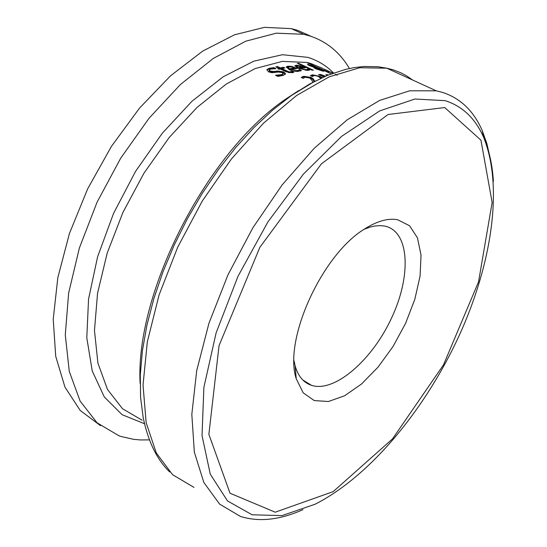 <?xml version="1.0" encoding="UTF-8"?>
<svg xmlns="http://www.w3.org/2000/svg" width="547" height="547" viewBox="0 0 547 547"><rect width="100%" height="100%" fill="white"/><g stroke="black" fill="none" stroke-linecap="round" stroke-linejoin="round"><path stroke-width="0.82" d="M275.654 75.226L281.637 74.631L283.127 73.77L282.197 72.573L278.416 72.047L271.907 72.73L268.474 71.835L267.004 69.613L268.96 68.341L273.767 67.582L276.003 68.642L270.697 69.072L269.363 69.907L270.156 71.062L274.095 71.507L277.548 70.98L283.688 71.91L285.527 73.674L283.394 75.37L277.89 76.409L275.613 75.322M277.062 76.012L281.322 75.39L282.813 74.515L283.127 73.77M266.874 70.098L268.645 69.093L274.068 68.614M269.363 69.907L269.049 70.659L269.842 71.821L273.787 72.259L277.24 71.732L283.387 72.648L285.219 74.413M273.767 67.582L273.459 68.327M299.161 70.324L300.672 70.994M295.202 71.425L297.431 71.363L299.127 70.406M290.922 69.394L297.732 70.645L299.517 69.606L301.459 70.522L297.281 71.548L292.043 70.748L289.219 69.654L286.313 66.891L287.818 66.194L291.592 66.365L297.165 68.396L290.922 69.394L290.621 70.112L293.11 71.042M294.334 67.978L295.756 68.58M286.259 67.349L289.698 66.837M288.207 67.404L287.907 68.327L289.26 69.469L294.054 68.662L294.348 67.951L291.715 67.021L289.192 66.898L288.201 67.609L289.561 68.751L294.348 67.951M289.561 68.751L289.26 69.469M288.201 67.609L287.907 68.327M299.1 70.146L298.806 70.864M299.517 69.606L299.223 70.31M291.592 66.365L291.353 66.946M278.84 68.32L275.804 66.884L277.411 66.474L280.447 67.91L283.36 67.24L284.837 67.931L281.917 68.607L286.963 71.001L289.254 71.917L292.262 71.445L293.869 72.204L292.419 72.744L286.184 71.801L280.31 69.018L279.223 69.319L277.746 68.614L278.84 68.32L278.56 69.004M276.7 67.308L280.139 68.642L283.585 68.211M277.411 66.474L277.11 67.206M280.447 67.91L280.139 68.642M283.36 67.24L283.059 67.965M292.262 71.445L291.954 72.17L292.891 72.614M292.166 71.466L291.954 72.17M289.254 71.917L288.946 72.655L291.866 72.19M281.917 68.607L281.616 69.339L288.946 72.655M307.469 69.681L308.823 70.289M305.773 70.413L307.441 69.756M302.662 67.363L303.79 67.855M294.936 66.16L297.363 65.961M296.789 66.269L296.508 67.151L297.903 68.204L302.436 67.903L302.723 67.206L297.691 65.927L296.802 66.447L298.197 67.5L302.723 67.206M298.197 67.5L297.903 68.204M296.802 66.447L296.508 67.151M299.551 68.143L306.19 69.701L307.817 68.984L309.752 69.893L307.763 70.433L297.93 68.231L294.929 65.702L296.324 65.243L299.954 65.681L305.458 67.801L299.551 68.143L299.271 68.819M307.462 69.401L307.175 70.098M307.817 68.984L307.523 69.681M299.954 65.681L299.763 66.139M323.749 70.611L324.132 71.137L322.99 71.131L315.612 68.758L313.452 67.083L308.939 65.449L307.421 64.355L313.91 66.132L315.428 67.397L321.205 69.435L317.294 67.568L318.593 67.862L328.795 72.266L323.749 70.611L323.503 71.199M308.036 64.977L309 65.161M322.976 70.078L322.696 70.754L323.557 71.069M314.197 67.09L315.106 67.602M314.778 67.493L316.604 68.717L322.634 70.474L314.778 67.493L314.498 68.17M311.749 66.214L314.115 66.973L312.761 65.961L309.123 64.861L311.626 66.515M314.115 66.973L313.834 67.657L314.265 66.925M298.744 63.322L313.39 70.194L312.009 70.18L297.356 63.308L298.744 63.322L298.525 63.855M333.055 73.209L323.53 68.854L332.904 73.264M332.795 73.305L325.95 69.886M337.26 75.199L335.181 74.317M318.819 76.717L321.342 78.043M320.747 78.317L318.409 76.518L316.057 75.725L314.06 75.602L312.405 76.566L310.375 75.609L312.528 74.816L319.865 76.341L322.087 77.695M310.894 75.848L314.669 75.575M301.636 77.633L303.243 77.018L310.792 78.153L313.028 79.616L314.019 81.64M312.604 82.385L312.234 80.696L309.554 77.783L307.161 77.059L305.082 77.1L303.257 78.399L301.219 77.435L303.551 76.293L311.093 77.428L313.328 78.891L313.028 79.616M313.328 78.891L314.156 80.361L313.855 81.086M314.156 80.361L314.429 81.428M319.94 75.178L321.78 75.691M324.904 76.45L321.896 75.411L324.494 76.628M321.896 75.411L321.657 75.985M323.735 76.963L318.552 74.529L320.569 74.474L320.275 75.171M320.569 74.474L325.506 76.19M327.195 75.479L325.889 74.611L327.838 74.761L327.612 75.308M327.838 74.761L328.357 75.007M397.731 219.764C388.336 217.993 377.539 220.913 365.348 228.516C322.696 253.425 283.168 339.372 296.242 378.763L303.209 392.862L314.245 400.575L328.398 401.512L344.542 395.802L361.478 384.042L378.011 367.187L393.047 346.483L405.587 323.352L414.811 299.346L420.089 276.05L421.026 255.052L417.464 237.849L409.553 225.74L397.731 219.764M364.117 229.309L370.36 227.012L374.839 226.007L380.486 225.617L384.739 226.096C409.177 230.957 411.782 274.567 391.953 317.192C372.528 359.919 334.675 392.937 311.489 385.341C303.537 382.688 298.074 376.158 295.1 365.731L294.006 360.733M298.587 90.658L286.662 98.467C208.038 150.719 135.013 291.688 140.121 383.454M490.098 157.768L486.851 143.553L482.263 130.692C473.75 111.027 460.506 98.262 442.516 92.395L436.246 90.836L409.696 90.795L379.611 100.422L347.27 119.766L314.21 148.299L282.156 184.893L252.858 227.805L227.983 274.806L208.927 323.325L196.694 370.695L191.819 414.394L194.349 452.225L203.867 482.502L219.593 504.102L240.475 516.457C259.005 522.248 279.832 519.985 302.942 509.66M311.332 36.444L297.63 30.338L291.332 28.635L264.454 27.35L234.499 34.81L202.705 51.097L170.534 75.821L139.567 108.06L111.431 146.377L87.636 188.9L69.462 233.425L57.825 277.644L53.223 319.284L55.719 356.323L64.949 387.112L80.204 410.462L100.532 425.675M349.424 68.491C339.878 52.382 326.716 41.545 309.93 35.979L303.66 34.297L276.29 33.176L245.706 41.21L213.234 58.474L180.435 84.511L149.01 118.296L120.675 158.233L97.024 202.274L79.37 248.03L68.642 293.021L65.284 334.86L69.278 371.447L80.142 401.142L97.072 422.804L118.979 435.809L121.01 436.499L133.666 439.344L140.292 439.938L149.393 439.884M281.637 74.631L281.322 75.39M268.96 68.341L268.645 69.093M285.527 73.674L285.226 74.406M283.688 71.91L283.387 72.648M277.548 70.98L277.24 71.732M274.095 71.507L273.787 72.259M270.156 71.062L269.842 71.821M297.732 70.645L297.431 71.363M296.194 67.944L295.941 68.56M287.818 66.194L287.524 66.912M291.25 71.91L290.949 72.642M286.963 71.001L286.662 71.732M306.19 69.701L305.903 70.406M304.494 67.349L304.289 67.835M296.324 65.243L296.03 65.941M308.453 64.32L308.173 64.997M315.414 66.946L315.14 67.609M313.91 66.132L313.766 66.474M315.038 67.849L314.819 68.368M316.604 68.717L316.433 69.127M321.827 70.467L321.663 70.864M310.217 65.578L310.067 65.941M319.865 76.341L319.571 77.052M312.528 74.816L312.234 75.527M303.551 76.293L303.243 77.018M311.093 77.428L310.792 78.153M142.117 420.219L122.562 408.773L107.52 389.539L97.913 363.105L94.467 330.511L97.551 293.247L107.178 253.172L122.925 212.414L143.977 173.16L169.173 137.529L197.111 107.349L226.273 84.047L255.148 68.573L282.355 61.38L306.689 62.44L310.792 63.507L321.793 68.033M328.733 72.416L329.903 73.298M444.738 107.547L480.936 140.176L492.143 202.513L478.55 281.814L443.487 364.883L392.507 438.892L333.178 491.623L275.209 512.204L230.027 493.223L208.872 434.332L219.053 345.601L259.873 247.306L321.41 163.826L388.096 114.494L444.738 107.547M315.373 80.949L291.428 95.486L272.686 110.091L254.082 127.444L235.935 147.3L218.574 169.351L202.315 193.241L187.464 218.568L174.281 244.885L163.013 271.722L153.857 298.607L146.958 325.048L142.425 350.593L140.299 374.811L140.572 397.307L143.205 417.737C148.237 441.805 157.092 459.89 169.768 471.999M193.994 487.398L172.565 474.693L156.264 452.916L146.145 422.653L143.027 385.04L147.334 341.766L159.061 294.99L177.707 247.203L202.281 201.029L231.408 158.979L263.449 123.232L296.638 95.472L329.253 76.812L359.748 67.739L386.804 68.197L393.218 69.845L400.643 72.696L406.216 75.623L412.705 80.053M445.114 100.648L414.906 99.014L379.68 110.911L341.608 136.353L303.366 174.172L267.866 221.993L237.979 276.324L216.099 332.945L203.881 387.406L202.028 435.59L210.274 474.187L227.525 500.949L252.105 514.782L282.02 515.609L315.175 504.197C368.589 476.963 421.881 413.457 455.986 342.36C488.991 273.65 505.072 191.259 483.767 137.659C475.487 118.576 462.605 106.241 445.114 100.648M493.415 181.399C492.355 164.756 489.134 150.179 483.767 137.659L482.263 130.692M333.595 73.018C326.32 65.633 317.711 60.409 307.77 57.353L282.464 54.714L253.801 61.175L223.128 76.819L192.031 101.202L162.268 133.263L135.581 171.341L113.591 213.309L97.619 256.721L88.559 299.011L86.795 337.786L92.231 370.962L104.299 396.951L122.104 414.701L144.476 423.72M299.065 70.556L299.359 69.845M307.393 69.872L307.681 69.175M322.634 70.474L322.409 71.028M309.117 64.881L308.891 65.428M323.038 70.878L323.537 71.117M322.737 68.416L310.477 63.349L306.689 62.44L317.978 67.719M322.833 69.989L323.174 70.146M325.643 71.301L331.195 73.9M295.1 365.731L296.242 378.763M302.785 379.96L311.489 385.341M286.662 98.467L309.677 83.985L327.715 75.267L345.348 69.435L353.95 67.637L363.769 66.488L377.888 66.734L386.804 68.197L436.246 90.836M291.332 28.635L303.66 34.297"/></g></svg>
